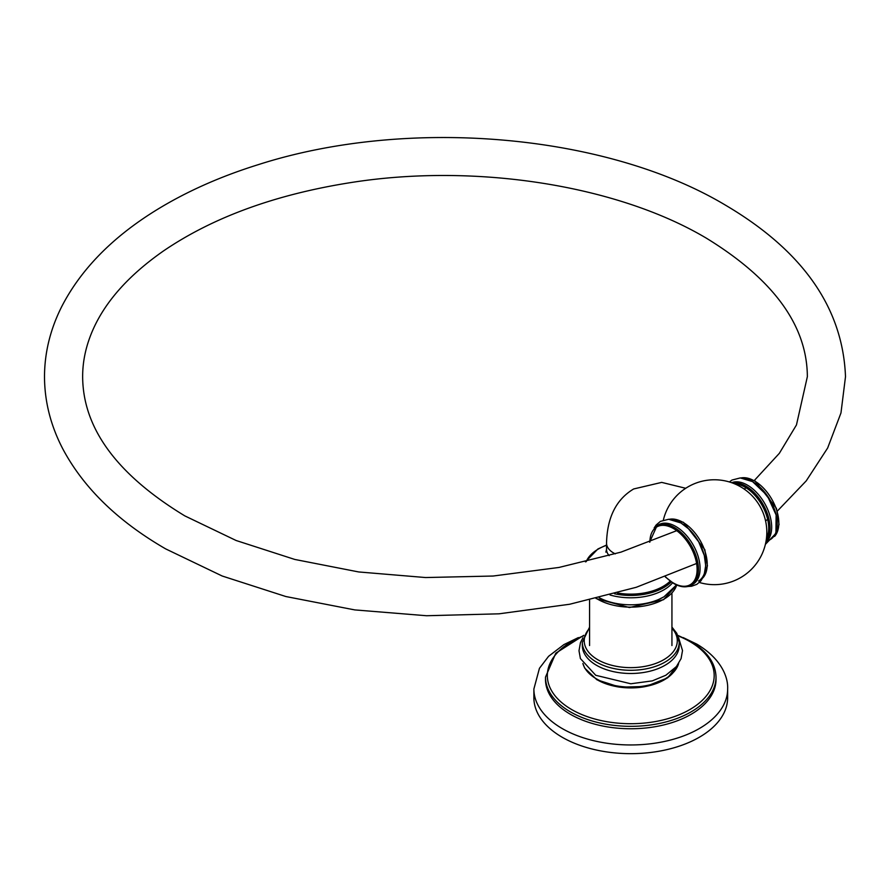 <?xml version="1.0" encoding="UTF-8"?>
<svg xmlns="http://www.w3.org/2000/svg" width="890" height="890" viewBox="0 0 890 890"><rect width="100%" height="100%" fill="white"/><g stroke="black" fill="none" stroke-linecap="round" stroke-linejoin="round"><path stroke-width="1.33" d="M562.258 737.287A96.888 55.937 180 0 1 533.878 697.727L533.878 689.027A96.888 55.937 180 0 0 562.258 728.576A96.888 55.937 0 0 0 667.834 740.702A96.888 55.937 0 0 0 727.642 689.027L727.642 697.727A96.888 55.937 0 0 1 667.834 749.402A96.888 55.937 0 0 1 562.258 737.287M570.479 714.336A85.262 49.228 180 0 1 545.503 679.537L545.503 677.112A85.262 49.228 0 0 0 570.479 711.911A85.262 49.228 0 0 0 663.384 722.58A85.262 49.228 0 0 0 716.016 677.112L716.016 679.537A85.262 49.228 0 0 1 663.384 725.016A85.262 49.228 0 0 1 570.479 714.336M616.826 686.691A47.292 27.312 0 0 0 644.672 686.702M596.511 665.297A48.438 27.968 180 0 1 582.316 645.517L582.316 642.335A48.438 27.968 0 0 0 596.511 662.104A48.438 27.968 0 0 0 649.299 668.168A48.438 27.968 0 0 0 679.203 642.335L679.203 645.517A48.438 27.968 0 0 1 649.299 671.36A48.438 27.968 0 0 1 596.511 665.297M673.174 672.629A47.292 27.312 180 0 1 597.312 679.86M617.382 592.974A45.768 26.422 0 0 0 663.128 586.388A45.768 26.422 0 0 0 670.159 581.148M606.535 545.281A45.768 26.422 0 0 0 598.392 549.019A45.768 26.422 0 0 0 586.198 561.679M672.595 582.828A46.725 26.978 0 0 1 663.795 589.892A46.725 26.978 180 0 1 610.028 594.998M663.795 596.901A46.725 26.978 180 0 1 658.689 599.46A46.725 26.978 180 0 1 602.83 599.46L599.259 597.757M770.106 539.674A34.332 19.825 -120 0 0 775.368 512.173A34.332 19.825 -120 0 0 752.94 481.924M731.68 482.714A34.332 19.825 60 0 1 747.411 485.117A34.332 19.825 -120 0 1 769.438 514.097A34.332 19.825 -120 0 1 765.901 541.977M657.02 525.69L658.633 524.755A34.332 19.825 60 0 1 675.799 526.457A34.332 19.825 -120 0 1 698.227 556.706A34.332 19.825 -120 0 1 692.965 584.218L691.352 585.153A34.332 19.825 -120 0 0 696.614 557.641A34.332 19.825 -120 0 0 674.186 527.392A34.332 19.825 -120 0 0 657.02 525.69L649.633 542.166M698.494 581.025A34.332 19.825 -120 0 0 703.756 553.513A34.332 19.825 -120 0 0 681.328 523.264M583.54 635.849A83.426 48.16 0 0 0 571.769 709.608A83.426 48.16 0 0 0 689.75 709.608A83.426 48.16 0 0 0 689.75 641.501A83.426 48.16 0 0 0 677.98 635.849M582.95 663.64A48.438 27.968 0 0 0 596.511 678.903A48.438 27.968 0 0 0 645.617 685.745A48.438 27.968 0 0 0 678.569 663.64M589.581 628.262A46.536 26.867 0 0 0 597.857 659.768A46.536 26.867 0 0 0 658.366 662.405A46.536 26.867 0 0 0 671.939 628.262M615.279 553.869A24.219 13.984 180 0 1 613.633 553.001A24.219 13.984 180 0 1 606.535 543.123L606.535 549.341A24.219 13.984 180 0 0 609.149 555.66M614.512 593.775A46.725 26.978 0 0 0 663.795 587.556A46.725 26.978 0 0 0 671.26 581.938M596.411 598.447A46.725 26.978 0 0 0 663.795 599.237A46.725 26.978 0 0 0 676.723 585.019L663.606 599.671L629.419 607.536L596.055 598.536M740.958 477.952A34.332 19.825 60 0 1 754.553 480.989A34.332 19.825 60 0 1 776.002 508.257A34.332 19.825 60 0 1 774.656 536.336M732.403 482.97A34.332 19.825 60 0 1 745.787 486.051A34.332 19.825 60 0 1 767.169 513.152A34.332 19.825 60 0 1 766.034 541.231M735.018 484.004A33.375 19.268 60 0 1 745.119 487.219A33.375 19.268 60 0 1 766.446 538.439M665.575 576.887A33.375 19.268 -120 0 0 673.508 583.061A33.375 19.268 -120 0 0 697.104 569.433A33.375 19.268 -120 0 0 673.508 528.56A33.375 19.268 -120 0 0 649.911 542.055M703.056 577.677A34.332 19.825 -120 0 0 704.39 549.597A34.332 19.825 -120 0 0 682.953 522.33A34.332 19.825 -120 0 0 669.347 519.293M727.642 689.027C728.298 676.656 720.811 658.422 696.859 644.16L683.164 637.585M578.355 637.585L563.893 644.605L548.574 656.319L539.44 668.301L533.878 689.027M716.016 677.112C715.571 663.039 707.116 651.146 690.651 641.434L677.768 635.327M583.751 635.327L555.783 653.193L545.503 677.112M582.928 637.718L580.447 642.669L579.001 650.757L580.413 658.567L595.733 675.288L630.81 683.776L652.303 680.872L665.854 675.243L676.422 666.566L681.073 658.644L682.519 650.568L678.592 637.718M679.203 642.335L676.834 633.38L671.939 627.083M589.581 627.083L582.316 642.335M582.872 663.517L584.697 668.101L596.901 679.771L619.829 687.158L645.94 686.468L667.634 677.857L678.647 663.517M589.581 645.55L589.581 600.06M671.939 645.55L671.939 593.152M685.723 488.287L661.693 482.391L633.658 488.966C616.214 499.39 607.169 517.435 606.535 543.123M606.535 545.047L597.913 548.974L585.409 561.868M605.879 552.145L606.535 549.341M676.511 584.93L663.985 596.812L658.689 599.46M699.373 582.472A52.443 52.443 0 0 0 766.813 532.22A52.443 52.443 0 0 0 663.35 520.072M740.836 477.941L755.031 480.934L776.425 508.301L779.05 524.555L774.6 536.436M765.389 544.357L775.924 533.355L776.125 515.01L767.247 495.574L752.562 481.612L740.28 477.93L732.003 480.044L729.366 481.957M665.364 576.976L673.708 583.495C680.45 587.3 686.323 587.845 691.352 585.153M654.139 527.993L656.153 524.989L660.402 521.384L668.668 519.27L680.95 522.953L689.138 529.25L698.505 541.409L704.302 555.449L705.681 565.651L704.057 575.43L700.931 580.859L696.814 584.352L691.575 586.243L687.903 586.488M703 577.777L707.439 565.895L704.813 549.642L683.431 522.285L669.224 519.282M777.326 511.094L806.218 480.889L827.644 448.026L840.972 412.949L845.5 376.693C842.863 308.051 802.969 250.947 725.817 205.368C606.268 133.656 407.776 116.701 258.612 164.55C219.774 176.632 185.165 192.14 154.76 211.064C111.706 237.941 80.701 269.781 61.744 306.549C50.33 329.2 44.578 352.574 44.5 376.693C44.589 401.579 50.697 425.654 62.823 448.927C83.682 488.02 117.992 521.351 165.751 548.93L222.189 576.008L285.868 596.534L354.732 609.906L426.566 615.735L499.001 613.822L569.656 604.254L636.239 587.3L696.592 563.47M676.723 530.674L620.964 552.134L559.031 567.442L493.138 576.03L425.565 577.543L358.67 571.947L294.779 559.443L236.128 540.508L184.82 515.889C116.957 474.637 82.892 428.235 82.648 376.693C82.625 360.628 86.23 344.597 93.461 328.61C106.199 300.509 129.617 274.554 163.727 250.78C213.177 217.193 275.522 194.465 350.771 182.584C475.772 162.77 617.838 185.398 706.582 238.309C773.544 279.438 807.13 325.562 807.352 376.693L796.461 424.942L779.34 453.333L754.286 480.522M745.987 487.731L744.285 489.133M767.636 519.315L765.589 520.95"/></g></svg>
